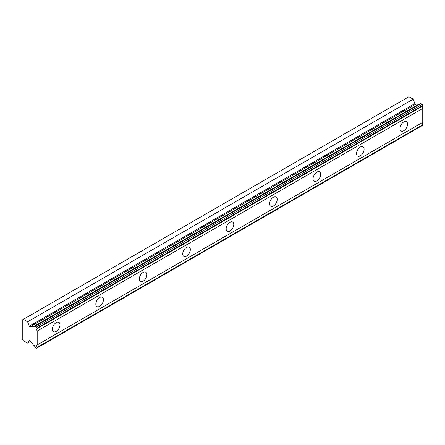 <?xml version="1.0" encoding="UTF-8"?>
<svg xmlns="http://www.w3.org/2000/svg" width="445" height="445" viewBox="0 0 445 445"><rect width="100%" height="100%" fill="white"/><g stroke="black" fill="none" stroke-linecap="round" stroke-linejoin="round"><path stroke-width="0.67" d="M37.185 328.071L422.75 105.471L422.099 104.341L420.814 103.602L35.25 326.202A2.219 1.279 60 0 1 34.866 326.708A2.219 1.279 60 0 1 33.759 326.597A2.219 1.279 60 0 1 33.664 326.541L30.11 326.847L415.675 104.241A0.768 0.445 -120 0 1 415.346 104.18A0.768 0.445 -120 0 1 414.879 103.596L413.166 99.179L408.927 96.737L22.25 319.983L22.25 338.734L23.363 340.659L27.601 343.106L29.309 340.67A0.768 0.445 60 0 1 29.398 340.586A0.768 0.445 60 0 1 30.11 340.942L33.664 345.359A2.219 1.279 60 0 1 35.25 347.523L36.529 348.263L37.185 347.89L37.185 347.356A2.219 1.279 60 0 1 37.185 344.92L37.185 331.041A2.219 1.279 60 0 1 37.185 328.605L36.529 326.942L35.25 326.202M419.807 104.18A2.219 1.279 60 0 1 419.324 103.991A2.219 1.279 60 0 1 419.229 103.935L415.675 104.241M403.743 130.741A5.373 3.104 120 0 0 407.253 126.002A5.373 3.104 120 0 0 406.43 121.691A5.373 3.104 120 0 0 403.743 121.958A5.373 3.104 120 0 0 400.233 126.697A5.373 3.104 120 0 0 401.056 131.002A5.373 3.104 120 0 0 403.743 130.741M56.192 331.397A5.373 3.104 120 0 0 59.702 326.658A5.373 3.104 120 0 0 58.879 322.352A5.373 3.104 120 0 0 56.192 322.619A5.373 3.104 120 0 0 52.677 327.353A5.373 3.104 120 0 0 53.5 331.664A5.373 3.104 120 0 0 56.192 331.397M99.636 306.316A5.373 3.104 120 0 0 103.145 301.577A5.373 3.104 120 0 0 102.322 297.271A5.373 3.104 120 0 0 99.636 297.533A5.373 3.104 120 0 0 96.12 302.272A5.373 3.104 120 0 0 96.949 306.583A5.373 3.104 120 0 0 99.636 306.316M143.079 281.234A5.373 3.104 120 0 0 146.589 276.495A5.373 3.104 120 0 0 145.765 272.184A5.373 3.104 120 0 0 143.079 272.451A5.373 3.104 120 0 0 139.569 277.19A5.373 3.104 120 0 0 140.392 281.496A5.373 3.104 120 0 0 143.079 281.234M186.522 256.148A5.373 3.104 120 0 0 190.037 251.414A5.373 3.104 120 0 0 189.208 247.103A5.373 3.104 120 0 0 186.522 247.37A5.373 3.104 120 0 0 183.012 252.109A5.373 3.104 120 0 0 183.835 256.415A5.373 3.104 120 0 0 186.522 256.148M229.965 231.066A5.373 3.104 120 0 0 233.48 226.333A5.373 3.104 120 0 0 232.657 222.022A5.373 3.104 120 0 0 229.965 222.289A5.373 3.104 120 0 0 226.455 227.028A5.373 3.104 120 0 0 227.278 231.333A5.373 3.104 120 0 0 229.965 231.066M273.414 205.985A5.373 3.104 120 0 0 276.923 201.246A5.373 3.104 120 0 0 276.1 196.94A5.373 3.104 120 0 0 273.414 197.207A5.373 3.104 120 0 0 269.898 201.941A5.373 3.104 120 0 0 270.721 206.252A5.373 3.104 120 0 0 273.414 205.985M316.857 180.904A5.373 3.104 120 0 0 320.367 176.164A5.373 3.104 120 0 0 319.543 171.859A5.373 3.104 120 0 0 316.857 172.126A5.373 3.104 120 0 0 313.341 176.86A5.373 3.104 120 0 0 314.164 181.171A5.373 3.104 120 0 0 316.857 180.904M360.3 155.822A5.373 3.104 120 0 0 363.81 151.083A5.373 3.104 120 0 0 362.986 146.778A5.373 3.104 120 0 0 360.3 147.039A5.373 3.104 120 0 0 356.79 151.778A5.373 3.104 120 0 0 357.613 156.089A5.373 3.104 120 0 0 360.3 155.822M30.11 326.847A0.768 0.445 60 0 1 29.782 326.786A0.768 0.445 60 0 1 29.309 326.196L27.601 321.785L23.363 319.343M422.75 105.471L422.75 105.999A2.219 1.279 60 0 0 422.75 108.435L37.185 331.041M37.185 347.89L422.75 125.284L422.75 124.75A2.219 1.279 60 0 1 422.75 122.314L422.75 108.435M37.185 328.605L422.75 105.999M422.75 122.314L37.185 344.92M422.75 124.75L37.185 347.356M30.505 341.432L27.601 343.106M413.166 99.179L27.601 321.785M419.229 103.935L33.664 326.541M422.099 104.341L36.529 326.942M414.879 103.596L29.309 326.196"/></g></svg>
